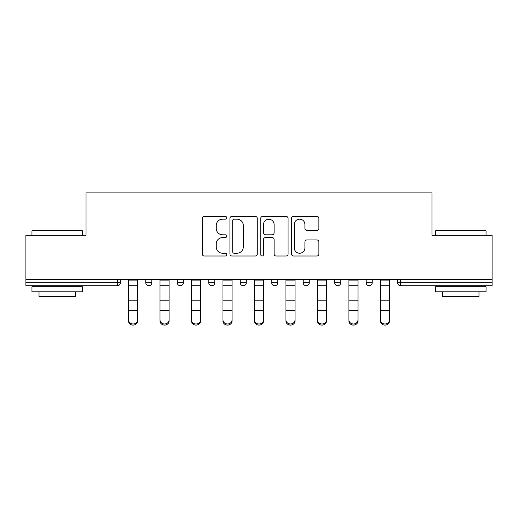 <?xml version="1.0" encoding="UTF-8"?>
<svg xmlns="http://www.w3.org/2000/svg" width="518" height="518" viewBox="0 0 518 518"><rect width="100%" height="100%" fill="white"/><g stroke="black" fill="none" stroke-linecap="round" stroke-linejoin="round"><path stroke-width="0.78" d="M226.709 217.774A1.386 1.386 0 0 0 225.324 216.382L204.273 216.382A1.981 1.981 0 0 0 202.292 218.363L202.292 254.021A1.981 1.981 0 0 0 204.273 256.002L225.324 256.002A1.386 1.386 0 0 0 226.709 254.616A1.386 1.386 0 0 0 225.324 253.231L222.598 253.231A6.339 6.339 0 0 1 216.259 246.892L216.259 243.92A6.339 6.339 0 0 1 222.598 237.581L225.324 237.581A1.386 1.386 0 0 0 226.709 236.195A1.386 1.386 0 0 0 225.324 234.809L222.598 234.809A6.339 6.339 0 0 1 216.259 228.47L216.259 225.498A6.339 6.339 0 0 1 222.598 219.159L225.324 219.159A1.386 1.386 0 0 0 226.709 217.774M316.893 230.348A1.981 1.981 0 0 0 318.874 228.367L318.874 218.363A1.981 1.981 0 0 0 316.893 216.382L293.518 216.382A1.981 1.981 0 0 0 291.537 218.363L291.537 254.021A1.981 1.981 0 0 0 293.518 256.002L316.893 256.002A1.981 1.981 0 0 0 318.874 254.021L318.874 241.938A1.981 1.981 0 0 0 316.893 239.957L306.889 239.957A1.981 1.981 0 0 0 304.908 241.938L304.908 247.934A5.297 5.297 0 0 1 299.611 253.231A5.297 5.297 0 0 1 294.308 247.934L294.308 224.456A5.297 5.297 0 0 1 299.611 219.159A5.297 5.297 0 0 1 304.908 224.456L304.908 228.367A1.981 1.981 0 0 0 306.889 230.348L316.893 230.348M25.9 279.487L25.9 235.289L86.04 235.289L86.04 192.903L431.96 192.903L431.96 235.289L492.1 235.289L492.1 279.487L25.9 279.487L25.9 282.711L117.321 282.711L117.321 279.487M257.265 218.363A1.981 1.981 0 0 0 255.283 216.382L231.909 216.382A1.981 1.981 0 0 0 229.927 218.363L229.927 254.021A1.981 1.981 0 0 0 231.909 256.002L255.283 256.002A1.981 1.981 0 0 0 257.265 254.021L257.265 218.363M262.717 216.382L286.091 216.382A1.981 1.981 0 0 1 288.073 218.363L288.073 254.021A1.981 1.981 0 0 1 286.091 256.002L276.088 256.002A1.981 1.981 0 0 1 274.106 254.021L274.106 239.562A1.981 1.981 0 0 0 272.125 237.581L265.488 237.581A1.981 1.981 0 0 0 263.507 239.562L263.507 254.616A1.386 1.386 0 0 1 262.121 256.002A1.386 1.386 0 0 1 260.735 254.616L260.735 218.363A1.981 1.981 0 0 1 262.717 216.382M117.321 285.742A3.03 3.03 0 0 0 120.351 282.711L117.321 282.711L117.321 285.742A3.03 3.03 0 0 0 120.351 282.711L120.351 279.487L120.351 282.711A3.03 3.03 0 0 1 117.321 285.742L25.9 285.742L25.9 282.711M492.1 279.487L492.1 285.742L400.679 285.742A3.03 3.03 0 0 1 397.649 282.711L397.649 279.487L397.649 282.711A3.03 3.03 0 0 0 400.679 285.742A3.03 3.03 0 0 1 397.649 282.711L492.1 282.711M145.778 279.487L145.778 282.711L145.778 279.487M148.808 285.742A3.03 3.03 0 0 1 145.778 282.711A3.03 3.03 0 0 0 148.808 285.742A3.03 3.03 0 0 0 151.832 282.711L151.832 279.487L151.832 282.711A3.03 3.03 0 0 1 148.808 285.742A3.03 3.03 0 0 1 145.778 282.711L151.832 282.711A3.03 3.03 0 0 1 148.808 285.742M177.266 279.487L177.266 282.711L177.266 279.487M183.32 279.487L183.32 282.711L183.32 279.487M208.748 279.487L208.748 282.711L208.748 279.487M214.802 279.487L214.802 282.711L214.802 279.487M240.229 282.711A3.03 3.03 0 0 0 243.259 285.742A3.03 3.03 0 0 0 246.283 282.711A3.03 3.03 0 0 1 243.259 285.742A3.03 3.03 0 0 0 246.283 282.711L246.283 279.487L246.283 282.711L240.229 282.711A3.03 3.03 0 0 0 243.259 285.742A3.03 3.03 0 0 1 240.229 282.711L240.229 279.487M271.717 279.487L271.717 282.711L271.717 279.487M277.771 279.487L277.771 282.711L277.771 279.487M309.252 279.487L309.252 282.711L303.198 282.711A3.03 3.03 0 0 0 306.229 285.742A3.03 3.03 0 0 1 303.198 282.711L303.198 279.487M334.68 279.487L334.68 282.711L334.68 279.487M340.734 279.487L340.734 282.711L340.734 279.487M366.168 279.487L366.168 282.711L366.168 279.487M372.222 279.487L372.222 282.711A3.03 3.03 0 0 1 369.192 285.742A3.03 3.03 0 0 1 366.168 282.711L372.222 282.711A3.03 3.03 0 0 1 369.192 285.742M180.29 285.742A3.03 3.03 0 0 1 177.266 282.711A3.03 3.03 0 0 0 180.29 285.742A3.03 3.03 0 0 0 183.32 282.711A3.03 3.03 0 0 1 180.29 285.742A3.03 3.03 0 0 1 177.266 282.711L183.32 282.711A3.03 3.03 0 0 1 180.29 285.742M211.771 285.742A3.03 3.03 0 0 1 208.748 282.711A3.03 3.03 0 0 0 211.771 285.742A3.03 3.03 0 0 0 214.802 282.711A3.03 3.03 0 0 1 211.771 285.742A3.03 3.03 0 0 1 208.748 282.711L214.802 282.711A3.03 3.03 0 0 1 211.771 285.742M274.741 285.742A3.03 3.03 0 0 1 271.717 282.711A3.03 3.03 0 0 0 274.741 285.742A3.03 3.03 0 0 0 277.771 282.711A3.03 3.03 0 0 1 274.741 285.742A3.03 3.03 0 0 1 271.717 282.711L277.771 282.711A3.03 3.03 0 0 1 274.741 285.742M306.229 285.742A3.03 3.03 0 0 0 309.252 282.711A3.03 3.03 0 0 1 306.229 285.742A3.03 3.03 0 0 1 303.198 282.711M337.71 285.742A3.03 3.03 0 0 1 334.68 282.711L340.734 282.711A3.03 3.03 0 0 1 337.71 285.742A3.03 3.03 0 0 0 340.734 282.711A3.03 3.03 0 0 1 337.71 285.742M234.091 219.159A1.386 1.386 0 0 0 232.705 220.545L232.705 251.845A1.386 1.386 0 0 0 234.091 253.231L236.959 253.231A6.339 6.339 0 0 0 243.298 246.892L243.298 225.498A6.339 6.339 0 0 0 236.959 219.159L234.091 219.159M274.106 224.559A5.297 5.297 0 0 0 268.803 219.256A5.297 5.297 0 0 0 263.507 224.559L263.507 232.828A1.981 1.981 0 0 0 265.488 234.809L272.125 234.809A1.981 1.981 0 0 0 274.106 232.828L274.106 224.559M128.522 311.706L128.522 319.871A4.539 4.118 0 0 0 133.068 323.99A4.539 4.118 0 0 0 137.607 319.871L137.607 320.979A4.539 4.118 180 0 1 133.068 325.097A4.539 4.118 180 0 1 128.522 320.979M137.607 311.706L137.607 320.979M137.607 319.871L137.607 279.487M128.522 319.871L128.522 279.487M31.954 230.847L32.563 230.238L81.805 230.238L82.407 230.847L31.954 230.847L31.954 235.289M82.407 291.796L31.954 291.796L31.954 286.752L82.407 286.752L82.407 291.796M75.343 291.796L75.343 296.438L39.018 296.438L39.018 291.796M435.593 230.847L436.195 230.238L485.437 230.238L486.046 230.847L435.593 230.847L435.593 235.289M486.046 291.796L435.593 291.796L435.593 286.752L486.046 286.752L486.046 291.796M478.982 291.796L478.982 296.438L442.657 296.438L442.657 291.796M160.01 311.706L160.01 319.871A4.539 4.118 0 0 0 164.549 323.99A4.539 4.118 0 0 0 169.088 319.871L169.088 320.979A4.539 4.118 180 0 1 164.549 325.097A4.539 4.118 180 0 1 160.01 320.979M169.088 311.706L169.088 320.979M191.492 311.706L191.492 319.871A4.539 4.118 0 0 0 196.031 323.99A4.539 4.118 0 0 0 200.576 319.871L200.576 320.979A4.539 4.118 180 0 1 196.031 325.097A4.539 4.118 180 0 1 191.492 320.979M200.576 311.706L200.576 320.979M222.973 311.706L222.973 319.871A4.539 4.118 0 0 0 227.519 323.99A4.539 4.118 0 0 0 232.058 319.871L232.058 320.979A4.539 4.118 180 0 1 227.519 325.097A4.539 4.118 180 0 1 222.973 320.979M232.058 311.706L232.058 320.979M254.461 311.706L254.461 319.871A4.539 4.118 0 0 0 259 323.99A4.539 4.118 0 0 0 263.539 319.871L263.539 320.979A4.539 4.118 180 0 1 259 325.097A4.539 4.118 180 0 1 254.461 320.979M263.539 311.706L263.539 320.979M285.942 311.706L285.942 319.871A4.539 4.118 0 0 0 290.481 323.99A4.539 4.118 0 0 0 295.027 319.871L295.027 320.979A4.539 4.118 180 0 1 290.481 325.097A4.539 4.118 180 0 1 285.942 320.979M295.027 311.706L295.027 320.979M169.088 319.871L169.088 279.487M160.01 319.871L160.01 279.487M200.576 319.871L200.576 279.487M191.492 319.871L191.492 279.487M232.058 319.871L232.058 279.487M222.973 319.871L222.973 279.487M263.539 319.871L263.539 279.487M254.461 319.871L254.461 279.487M295.027 319.871L295.027 279.487M285.942 319.871L285.942 279.487M317.424 311.706L317.424 319.871A4.539 4.118 0 0 0 321.969 323.99A4.539 4.118 0 0 0 326.508 319.871L326.508 320.979A4.539 4.118 180 0 1 321.969 325.097A4.539 4.118 180 0 1 317.424 320.979M326.508 311.706L326.508 320.979M326.508 319.871L326.508 279.487M317.424 319.871L317.424 279.487M348.912 311.706L348.912 319.871A4.539 4.118 0 0 0 353.451 323.99A4.539 4.118 0 0 0 357.99 319.871L357.99 320.979A4.539 4.118 180 0 1 353.451 325.097A4.539 4.118 180 0 1 348.912 320.979M357.99 311.706L357.99 320.979M357.99 319.871L357.99 279.487M348.912 319.871L348.912 279.487M380.393 311.706L380.393 319.871A4.539 4.118 0 0 0 384.932 323.99A4.539 4.118 0 0 0 389.478 319.871L389.478 320.979A4.539 4.118 180 0 1 384.932 325.097A4.539 4.118 180 0 1 380.393 320.979M389.478 311.706L389.478 320.979M389.478 319.871L389.478 279.487M380.393 319.871L380.393 279.487M400.679 279.487L400.679 285.742M128.522 300.187L137.607 300.187M128.522 310.606L137.607 310.606M128.522 285.742L137.607 285.742M128.522 280.096L137.607 280.096M160.01 300.187L169.088 300.187M160.01 310.606L169.088 310.606M160.01 285.742L169.088 285.742M160.01 280.096L169.088 280.096M191.492 300.187L200.576 300.187M191.492 310.606L200.576 310.606M191.492 285.742L200.576 285.742M191.492 280.096L200.576 280.096M222.973 300.187L232.058 300.187M222.973 310.606L232.058 310.606M222.973 285.742L232.058 285.742M222.973 280.096L232.058 280.096M254.461 300.187L263.539 300.187M254.461 310.606L263.539 310.606M254.461 285.742L263.539 285.742M254.461 280.096L263.539 280.096M285.942 300.187L295.027 300.187M285.942 310.606L295.027 310.606M285.942 285.742L295.027 285.742M285.942 280.096L295.027 280.096M317.424 300.187L326.508 300.187M317.424 310.606L326.508 310.606M317.424 285.742L326.508 285.742M317.424 280.096L326.508 280.096M348.912 300.187L357.99 300.187M348.912 310.606L357.99 310.606M348.912 285.742L357.99 285.742M348.912 280.096L357.99 280.096M380.393 300.187L389.478 300.187M380.393 310.606L389.478 310.606M380.393 285.742L389.478 285.742M380.393 280.096L389.478 280.096M82.407 235.289L82.407 230.847M70.908 286.752L70.908 285.742M43.46 286.752L43.46 285.742M486.046 235.289L486.046 230.847M474.54 286.752L474.54 285.742M447.092 286.752L447.092 285.742"/></g></svg>
